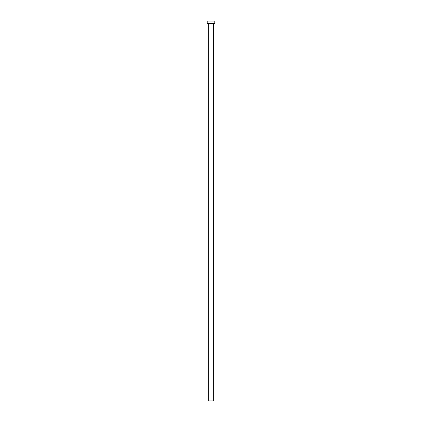 <?xml version="1.0" encoding="UTF-8"?>
<svg xmlns="http://www.w3.org/2000/svg" width="422" height="422" viewBox="0 0 422 422"><rect width="100%" height="100%" fill="white"/><g stroke="black" fill="none" stroke-linecap="round" stroke-linejoin="round"><path stroke-width="0.63" d="M213.358 23.695L208.642 23.695L208.642 400.9L213.358 400.9L213.358 23.695L208.642 23.695L208.642 400.9L213.358 400.9L213.595 23.458M207.223 21.1L207.223 23.458L214.777 23.458L214.777 21.1L207.223 21.1L207.223 23.458L214.777 23.458L214.777 21.1L207.223 21.1"/></g></svg>
